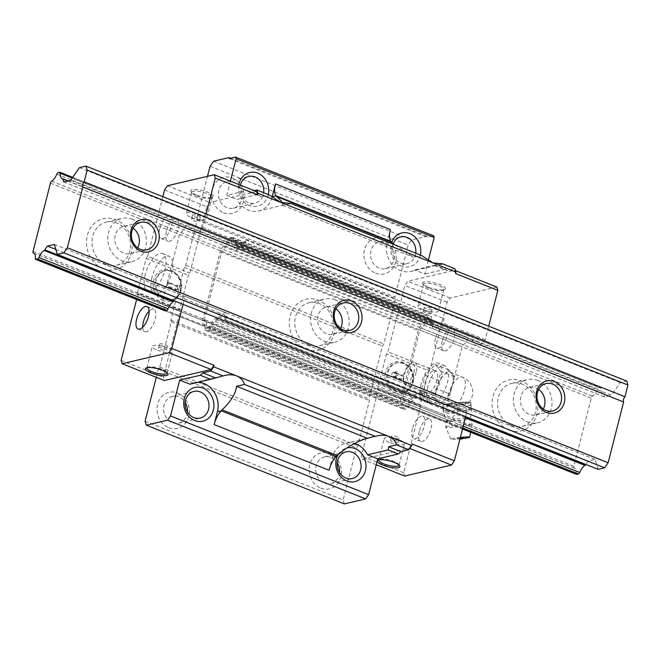 <?xml version="1.0" encoding="UTF-8"?>
<svg xmlns="http://www.w3.org/2000/svg" width="661" height="661" viewBox="0 0 661 661"><rect width="100%" height="100%" fill="white"/><g stroke="black" fill="none" stroke-linecap="round" stroke-linejoin="round"><path stroke-width="0.5" stroke-dasharray="3.31 2.48" d="M404.193 363.343A14.914 12.889 76.8 0 0 397.22 362.782A14.914 12.889 76.8 0 0 388.09 380.249A14.914 12.889 76.8 0 0 404.053 391.808A14.914 12.889 76.8 0 0 413.637 378.34A14.914 12.889 76.8 0 0 404.193 363.343M394.022 372.589L401.12 375.407A2.016 1.743 -103.2 0 1 400.153 379.183L393.055 376.357A2.016 1.743 -103.2 0 1 394.022 372.589L395.005 372.358L402.103 375.175A2.016 1.743 -103.2 0 1 401.144 378.951L394.047 376.126A2.016 1.743 76.8 0 0 395.005 372.358M455.586 273.555L454.57 270.25L407.804 281.255L404.871 285.486L387.949 351.859L386.487 353.974L377.836 387.916L378.34 389.569L361.418 455.941L362.435 459.246L409.2 448.249L412.134 444.018M455.536 270.638L454.57 270.25M426.238 308.877A4.032 1.049 14.3 0 1 424.304 307.423A4.032 1.049 14.3 0 1 428.468 307.398A4.032 1.049 14.3 0 1 432.112 309.414A4.032 1.049 14.3 0 1 426.238 308.877M425.279 312.653A4.032 1.049 14.3 0 1 423.346 311.191A4.032 1.049 14.3 0 1 427.51 311.174A4.032 1.049 14.3 0 1 431.154 313.182A4.032 1.049 14.3 0 1 425.279 312.653M423.081 309.621A10.477 2.727 14.3 0 1 418.058 305.828A10.477 2.727 14.3 0 1 428.882 305.779A10.477 2.727 14.3 0 1 438.367 311A10.477 2.727 14.3 0 1 423.081 309.621M168.745 427.708A18.541 16.021 76.8 0 0 188.848 407.044A18.541 16.021 76.8 0 0 161.92 396.336A18.541 16.021 76.8 0 0 168.745 427.708M187.427 412.076A13.699 11.84 -103.2 0 1 178.677 423.147A13.699 11.84 -103.2 0 1 172.273 422.627A13.699 11.84 -103.2 0 1 163.589 408.845A13.699 11.84 -103.2 0 1 172.397 396.468A13.699 11.84 -103.2 0 1 178.809 396.98A13.699 11.84 -103.2 0 1 185.163 402.475M224.228 315.743L225.575 320.147L226.665 315.884L225.657 312.579L218.758 314.198L216.172 317.924A2.016 0.868 111.7 0 1 215.536 318.561A10.072 4.338 -68.3 0 0 210.272 325.625A2.016 0.868 111.7 0 1 209.008 327.121L207.323 327.526A2.016 0.868 111.7 0 1 207.058 327.509A2.016 0.868 111.7 0 1 206.711 326.46A10.072 4.338 -68.3 0 0 204.993 321.238A10.072 4.338 -68.3 0 0 204.712 321.155A2.016 0.868 111.7 0 1 204.654 321.139A2.016 0.868 111.7 0 1 204.414 319.494L221.799 251.296A2.016 0.868 111.7 0 1 223.03 249.271A10.072 4.338 -68.3 0 0 228.169 242.281A2.016 0.868 111.7 0 1 229.433 240.786L231.119 240.389A2.016 0.868 111.7 0 1 231.383 240.397A2.016 0.868 111.7 0 1 231.73 241.447A10.072 4.338 -68.3 0 0 233.449 246.669A10.072 4.338 -68.3 0 0 233.837 246.776A2.016 0.868 111.7 0 1 233.911 246.801A2.016 0.868 111.7 0 1 234.209 247.173L235.101 250.089L241.992 248.462L244.934 244.231L246.016 239.96L242.108 245.603L236.522 246.917L235.87 244.777A5.238 2.256 -68.3 0 0 235.101 243.802A5.238 2.256 -68.3 0 0 234.903 243.744A6.85 2.95 111.7 0 1 234.638 243.678A6.85 2.95 111.7 0 1 233.473 240.125A5.238 2.256 -68.3 0 0 232.573 237.406A5.238 2.256 -68.3 0 0 231.887 237.373L230.202 237.77A5.238 2.256 -68.3 0 0 226.93 241.662A6.85 2.95 111.7 0 1 223.426 246.413A5.238 2.256 -68.3 0 0 220.22 251.667L202.836 319.866A5.238 2.256 -68.3 0 0 203.464 324.13A5.238 2.256 -68.3 0 0 203.613 324.179A6.85 2.95 111.7 0 1 203.803 324.237A6.85 2.95 111.7 0 1 204.976 327.79A5.238 2.256 -68.3 0 0 205.868 330.508A5.238 2.256 -68.3 0 0 206.554 330.541L208.24 330.145A5.238 2.256 -68.3 0 0 211.52 326.245A6.85 2.95 111.7 0 1 215.098 321.444A5.238 2.256 -68.3 0 0 216.742 319.8L218.642 317.057L224.228 315.743L422.296 394.477L423.643 398.88L424.726 394.609L423.718 391.304L416.818 392.931L414.232 396.658A2.016 0.868 111.7 0 1 413.604 397.294A10.072 4.338 -68.3 0 0 408.333 404.358A2.016 0.868 111.7 0 1 407.077 405.854L405.383 406.251A2.016 0.868 111.7 0 1 405.119 406.242A2.016 0.868 111.7 0 1 404.78 405.193A10.072 4.338 -68.3 0 0 403.053 399.971A10.072 4.338 -68.3 0 0 402.772 399.88A2.016 0.868 111.7 0 1 402.714 399.864A2.016 0.868 111.7 0 1 402.475 398.228L419.859 330.021A2.016 0.868 111.7 0 1 421.098 328.005A10.072 4.338 -68.3 0 0 426.238 321.015A2.016 0.868 111.7 0 1 427.493 319.519L429.179 319.123A2.016 0.868 111.7 0 1 429.443 319.131A2.016 0.868 111.7 0 1 429.79 320.18A10.072 4.338 -68.3 0 0 431.517 325.402A10.072 4.338 -68.3 0 0 431.897 325.509A2.016 0.868 111.7 0 1 431.972 325.526A2.016 0.868 111.7 0 1 432.269 325.906L433.162 328.814L440.061 327.195L442.994 322.965L444.076 318.693L440.176 324.336L434.583 325.65L433.93 323.51A5.238 2.256 -68.3 0 0 433.17 322.535A5.238 2.256 -68.3 0 0 432.963 322.477A6.85 2.95 111.7 0 1 432.707 322.403A6.85 2.95 111.7 0 1 431.534 318.85A5.238 2.256 -68.3 0 0 430.633 316.132A5.238 2.256 -68.3 0 0 429.947 316.098L428.262 316.495A5.238 2.256 -68.3 0 0 424.99 320.395A6.85 2.95 111.7 0 1 421.495 325.146A5.238 2.256 -68.3 0 0 418.281 330.393L400.897 398.6A5.238 2.256 -68.3 0 0 401.524 402.863A5.238 2.256 -68.3 0 0 401.673 402.904A6.85 2.95 111.7 0 1 401.863 402.962A6.85 2.95 111.7 0 1 403.036 406.515A5.238 2.256 -68.3 0 0 403.929 409.233A5.238 2.256 -68.3 0 0 404.615 409.266L406.308 408.87A5.238 2.256 -68.3 0 0 409.58 404.978A6.85 2.95 111.7 0 1 413.158 400.178A5.238 2.256 -68.3 0 0 414.811 398.525L416.703 395.79L422.296 394.477M156.285 377.307L158.359 369.169L159.822 367.053L171.356 321.8L170.852 320.147L184.312 267.35L185.782 265.235L197.317 219.981L196.804 218.328L394.873 297.053L408.134 245.016L411.654 239.935L427.047 236.308L427.353 237.307L433.666 235.82M196.804 218.328L207.513 176.313M210.074 166.283L408.134 245.016M375.638 273.216A18.541 16.021 76.8 0 0 395.732 252.543A18.541 16.021 76.8 0 0 368.805 241.843A18.541 16.021 76.8 0 0 375.638 273.216M223.542 212.751A18.541 16.021 76.8 0 0 243.636 192.087A18.541 16.021 76.8 0 0 216.709 181.378A18.541 16.021 76.8 0 0 223.542 212.751M164.556 189.963L206.802 206.753L189.889 273.125L188.418 275.249L179.767 309.191L180.271 310.844L163.358 377.216L164.366 380.521M162.846 196.681L147.643 256.336L189.889 273.125M196.391 194.97A11.691 3.041 14.3 0 1 191.004 191.632A11.691 3.041 14.3 0 1 202.869 190.682A11.691 3.041 14.3 0 1 212.825 197.193A11.691 3.041 14.3 0 1 196.391 194.97M196.697 195.962A10.477 2.727 -165.7 0 0 211.429 197.953A10.477 2.727 -165.7 0 0 211.983 197.342A10.477 2.727 -165.7 0 0 202.497 192.111A10.477 2.727 -165.7 0 0 191.673 192.169A10.477 2.727 -165.7 0 0 191.864 192.971A10.477 2.727 -165.7 0 0 196.697 195.962M170.241 283.007A2.016 1.743 76.8 0 0 169.282 286.783L176.38 289.601A2.016 1.743 -103.2 0 1 177.338 285.833L170.241 283.007L169.257 283.239A2.016 1.743 76.8 0 0 168.291 287.014L175.388 289.832A2.016 1.743 76.8 0 0 176.355 286.064L169.257 283.239M218.642 317.057L416.703 395.79M197.317 219.981L395.377 298.706L394.873 297.053M435.5 338.316A12.088 5.205 -68.3 0 0 436.954 348.157A12.088 5.205 -68.3 0 0 446.258 338.845A12.088 5.205 -68.3 0 0 445.886 325.691A12.088 5.205 -68.3 0 0 435.5 338.316M194.375 216.717A4.032 1.049 -165.7 0 0 200.25 217.246A4.032 1.049 -165.7 0 0 196.606 215.238A4.032 1.049 -165.7 0 0 192.442 215.255A4.032 1.049 -165.7 0 0 194.375 216.717M193.417 220.485A4.032 1.049 -165.7 0 0 199.292 221.014A4.032 1.049 -165.7 0 0 195.648 219.006A4.032 1.049 -165.7 0 0 191.483 219.022A4.032 1.049 -165.7 0 0 193.417 220.485M158.359 369.169L356.419 447.902L357.89 445.787L369.425 400.533L368.921 398.88L382.372 346.083L383.843 343.96L395.377 298.706M159.822 367.053L357.89 445.787M147.643 256.336L146.172 258.451L137.521 292.393L179.767 309.191M146.172 258.451L188.418 275.249M163.35 300.581A16.12 13.931 -103.2 0 1 157.409 273.299A16.12 13.931 -103.2 0 1 180.825 282.611A16.12 13.931 -103.2 0 1 163.35 300.581M170.852 320.147L368.921 398.88M184.312 267.35L382.372 346.083M171.356 321.8L369.425 400.533M213.594 161.201L411.654 239.935M420.388 255.006A17.326 14.98 -103.2 0 1 401.078 265.838A17.326 14.98 -103.2 0 1 391.7 242.364M393.171 243.554A13.699 11.84 76.8 0 0 394.749 258.253A13.699 11.84 76.8 0 0 407.077 263.59A13.699 11.84 76.8 0 0 415.752 253.155M412.423 428.824A12.088 5.205 -68.3 0 0 413.877 438.664A12.088 5.205 -68.3 0 0 423.189 429.353A12.088 5.205 -68.3 0 0 422.809 416.199A12.088 5.205 -68.3 0 0 412.423 428.824M496.824 287.048L450.05 298.045L447.117 302.284L430.204 368.656L428.733 370.771L386.487 353.974M428.733 370.771L420.082 404.714L377.836 387.916M395.212 392.75A16.12 13.931 76.8 0 0 412.687 374.779A16.12 13.931 76.8 0 0 389.271 365.467A16.12 13.931 76.8 0 0 395.212 392.75M376.241 464.741L362.435 459.246M409.721 448.455L409.2 448.249M257.592 194.549L237.01 199.382L226.789 195.317L247.363 190.484L257.592 194.549L261.293 196.755L269.192 194.896M272.068 197.292A22.168 19.161 -103.2 0 1 258.691 210.95A22.168 19.161 -103.2 0 1 237.01 199.382M288.75 203.828L282.668 205.257L282.693 203.092M447.117 302.284L404.871 285.486M430.204 368.656L387.949 351.859M142.726 327.187A12.088 5.205 -68.3 0 0 144.842 331.723A12.088 5.205 -68.3 0 0 154.145 322.411A12.088 5.205 -68.3 0 0 153.773 309.249A12.088 5.205 -68.3 0 0 149.122 311.1M419.19 431.509A12.088 5.205 -68.3 0 0 420.644 441.35A12.088 5.205 -68.3 0 0 429.947 432.038A12.088 5.205 -68.3 0 0 429.576 418.884A12.088 5.205 -68.3 0 0 419.19 431.509M440.846 264.284L434.764 265.714L435.202 265.144L445.431 269.209L447.067 270.597L454.958 268.746M434.764 265.714L447.067 270.597M428.559 288.13A10.477 2.727 14.3 0 1 423.726 285.139A10.477 2.727 14.3 0 1 423.536 284.329A10.477 2.727 14.3 0 1 434.36 284.28A10.477 2.727 14.3 0 1 443.845 289.51A10.477 2.727 14.3 0 1 443.291 290.121A10.477 2.727 14.3 0 1 428.559 288.13M394.807 244.834L413.389 257.212L421.288 255.361M435.202 265.144L414.629 269.985A22.168 19.161 -103.2 0 1 410.787 271.407A22.168 19.161 -103.2 0 1 391.965 264.26A22.168 19.161 -103.2 0 1 387.123 242.438L390.403 229.582M389.246 442.366A10.477 2.727 14.3 0 1 384.223 438.573A10.477 2.727 14.3 0 1 395.047 438.524A10.477 2.727 14.3 0 1 404.532 443.746A10.477 2.727 14.3 0 1 389.246 442.366M392.403 441.622A4.032 1.049 14.3 0 1 390.469 440.168A4.032 1.049 14.3 0 1 394.634 440.143A4.032 1.049 14.3 0 1 398.277 442.151A4.032 1.049 14.3 0 1 392.403 441.622M420.082 404.714L420.586 406.366L378.34 389.569M427.758 386.949A20.152 8.676 -68.3 0 0 430.187 403.359A20.152 8.676 -68.3 0 0 445.696 387.842A20.152 8.676 -68.3 0 0 445.068 365.905A20.152 8.676 -68.3 0 0 427.758 386.949M465.633 416.678L466.98 411.406L465.964 408.101L459.065 409.721L456.487 413.456A2.016 0.868 111.7 0 1 455.85 414.083A10.072 4.338 -68.3 0 0 450.579 421.148A2.016 0.868 111.7 0 1 449.323 422.652L447.637 423.048A2.016 0.868 111.7 0 1 447.373 423.032A2.016 0.868 111.7 0 1 447.026 421.991A10.072 4.338 -68.3 0 0 445.299 416.76A10.072 4.338 -68.3 0 0 445.018 416.678A2.016 0.868 111.7 0 1 444.969 416.661A2.016 0.868 111.7 0 1 444.721 415.017L462.105 346.818A2.016 0.868 111.7 0 1 463.344 344.802A10.072 4.338 -68.3 0 0 468.484 337.804A2.016 0.868 111.7 0 1 469.74 336.309L471.433 335.912A2.016 0.868 111.7 0 1 471.698 335.928A2.016 0.868 111.7 0 1 472.037 336.97A10.072 4.338 -68.3 0 0 473.763 342.191A10.072 4.338 -68.3 0 0 474.144 342.299A2.016 0.868 111.7 0 1 474.226 342.324A2.016 0.868 111.7 0 1 474.515 342.695L475.408 345.612L482.307 343.993L485.24 339.754L488.694 326.204M420.586 406.366L403.673 472.739L404.681 476.044M442.259 341.002A12.088 5.205 -68.3 0 0 443.713 350.842A12.088 5.205 -68.3 0 0 453.016 341.53A12.088 5.205 -68.3 0 0 452.645 328.377A12.088 5.205 -68.3 0 0 442.259 341.002M230.4 181.139L226.789 195.317M428.287 260.566L424.849 274.051L414.629 269.985M268.292 194.541A17.326 14.98 -103.2 0 1 250.164 205.844A17.326 14.98 -103.2 0 1 238.877 184.51M229.293 158.574L427.353 237.307M230.664 158.252L427.047 236.308M191.219 217.452A10.477 2.727 -165.7 0 0 206.505 218.841A10.477 2.727 -165.7 0 0 197.019 213.61A10.477 2.727 -165.7 0 0 186.195 213.66A10.477 2.727 -165.7 0 0 191.219 217.452M338.201 454.57A17.326 14.98 -103.2 0 1 347.058 447.894M385.694 242.488A13.699 11.84 -103.2 0 1 394.369 256.27A13.699 11.84 -103.2 0 1 385.561 268.647A13.699 11.84 -103.2 0 1 379.158 268.126A13.699 11.84 -103.2 0 1 370.482 254.345A13.699 11.84 -103.2 0 1 379.29 241.967A13.699 11.84 -103.2 0 1 385.694 242.488M282.668 205.257L413.389 257.212M240.381 185.105A13.699 11.84 76.8 0 0 243.306 198.664A13.699 11.84 76.8 0 0 254.981 203.125A13.699 11.84 76.8 0 0 263.656 192.698M159.698 228.681A12.088 5.205 -68.3 0 0 161.152 238.53A12.088 5.205 -68.3 0 0 170.455 229.218A12.088 5.205 -68.3 0 0 170.084 216.056A12.088 5.205 -68.3 0 0 159.698 228.681M166.456 231.367A12.088 5.205 -68.3 0 0 167.911 241.215A12.088 5.205 -68.3 0 0 177.214 231.904A12.088 5.205 -68.3 0 0 176.842 218.741A12.088 5.205 -68.3 0 0 166.456 231.367M225.575 320.147L423.643 398.88M256.509 191.525L209.744 202.522L206.802 206.753M247.363 190.484L248.999 191.872L254.27 190.632M399.07 465.055A10.477 2.727 -165.7 0 0 398.856 464.435A10.477 2.727 -165.7 0 0 394.022 461.452A10.477 2.727 -165.7 0 0 379.298 459.453A10.477 2.727 -165.7 0 0 378.811 459.891M161.499 345.686A4.032 1.049 -165.7 0 0 167.382 346.215A4.032 1.049 -165.7 0 0 163.73 344.207A4.032 1.049 -165.7 0 0 159.565 344.224A4.032 1.049 -165.7 0 0 161.499 345.686M233.597 182.031A13.699 11.84 -103.2 0 1 242.273 195.813A13.699 11.84 -103.2 0 1 233.465 208.19A13.699 11.84 -103.2 0 1 227.062 207.67A13.699 11.84 -103.2 0 1 218.386 193.888A13.699 11.84 -103.2 0 1 227.194 181.511A13.699 11.84 -103.2 0 1 233.597 182.031M145.09 421.214L343.158 499.947L356.419 447.902M320.841 488.165A18.541 16.021 76.8 0 0 340.944 467.501A18.541 16.021 76.8 0 0 314.016 456.792A18.541 16.021 76.8 0 0 320.841 488.165M403.673 472.739L361.418 455.941M189.914 384.173A22.168 19.161 -103.2 0 1 193.747 382.752A22.168 19.161 -103.2 0 1 197.821 382.314M179.313 285.37A2.016 1.743 -103.2 0 1 178.354 289.138A2.016 1.743 -103.2 0 1 179.313 285.37M145.197 274.637A20.152 8.676 -68.3 0 0 147.626 291.038A20.152 8.676 -68.3 0 0 163.135 275.521A20.152 8.676 -68.3 0 0 162.515 253.584A20.152 8.676 -68.3 0 0 145.197 274.637M151.964 277.323A20.152 8.676 -68.3 0 0 154.385 293.724A20.152 8.676 -68.3 0 0 169.894 278.207A20.152 8.676 -68.3 0 0 169.274 256.278A20.152 8.676 -68.3 0 0 151.964 277.323M329.054 470.26L332.334 457.395A22.168 19.161 -103.2 0 1 345.843 443.209A22.168 19.161 -103.2 0 1 354.511 443.465M445.431 269.209L424.849 274.051M339.523 472.541A13.699 11.84 -103.2 0 1 330.773 483.604A13.699 11.84 -103.2 0 1 324.369 483.084A13.699 11.84 -103.2 0 1 315.685 469.302A13.699 11.84 -103.2 0 1 324.493 456.925A13.699 11.84 -103.2 0 1 330.905 457.445A13.699 11.84 -103.2 0 1 337.259 462.931M396.096 391.477A14.914 12.889 -103.2 0 1 386.652 376.481A14.914 12.889 -103.2 0 1 396.236 363.013A14.914 12.889 -103.2 0 1 403.202 363.575A14.914 12.889 -103.2 0 1 412.654 378.571A14.914 12.889 -103.2 0 1 403.061 392.039A14.914 12.889 -103.2 0 1 396.096 391.477M396.98 371.887A2.016 1.743 76.8 0 0 396.022 375.663A2.016 1.743 76.8 0 0 396.98 371.887M450.05 298.045L407.804 281.255M428.254 287.13A11.691 3.041 -165.7 0 0 444.688 289.361A11.691 3.041 -165.7 0 0 434.731 282.842A11.691 3.041 -165.7 0 0 422.866 283.8A11.691 3.041 -165.7 0 0 428.254 287.13M420.999 384.264A20.152 8.676 -68.3 0 0 423.428 400.673A20.152 8.676 -68.3 0 0 438.937 385.148A20.152 8.676 -68.3 0 0 438.309 363.22A20.152 8.676 -68.3 0 0 420.999 384.264M121.112 360.419L163.358 377.216M137.521 292.393L138.025 294.046L136.629 299.516M138.025 294.046L180.271 310.844M344.373 503.913L343.158 499.947M242.108 245.603L440.176 324.336M236.522 246.917L434.583 325.65M172.331 271.175A14.914 12.889 -103.2 0 1 181.775 286.18A14.914 12.889 -103.2 0 1 172.191 299.64A14.914 12.889 -103.2 0 1 156.227 288.08A14.914 12.889 -103.2 0 1 165.357 270.613A14.914 12.889 -103.2 0 1 172.331 271.175M157.384 350.198A10.477 2.727 -165.7 0 0 172.67 351.578A10.477 2.727 -165.7 0 0 163.184 346.356A10.477 2.727 -165.7 0 0 152.361 346.405A10.477 2.727 -165.7 0 0 157.384 350.198M146.949 367.723A10.477 2.727 14.3 0 1 147.436 367.285A10.477 2.727 14.3 0 1 162.16 369.284A10.477 2.727 14.3 0 1 166.993 372.275A10.477 2.727 14.3 0 1 167.208 372.887M171.348 271.407A14.914 12.889 76.8 0 0 164.374 270.845A14.914 12.889 76.8 0 0 154.79 284.313A14.914 12.889 76.8 0 0 164.234 299.309A14.914 12.889 76.8 0 0 171.199 299.879A14.914 12.889 76.8 0 0 180.792 286.411A14.914 12.889 76.8 0 0 171.348 271.407M246.016 239.96L444.076 318.693M167.489 185.724L209.744 202.522M207.058 327.509L164.812 310.711A2.016 0.868 111.7 0 1 164.465 309.67A10.072 4.338 -68.3 0 0 162.746 304.448A10.072 4.338 -68.3 0 0 162.457 304.357A2.016 0.868 111.7 0 1 162.408 304.341A2.016 0.868 111.7 0 1 162.16 302.697L179.544 234.498A2.016 0.868 111.7 0 1 180.784 232.482A10.072 4.338 -68.3 0 0 185.923 225.492A2.016 0.868 111.7 0 1 187.187 223.988L188.872 223.592A2.016 0.868 111.7 0 1 189.137 223.608A2.016 0.868 111.7 0 1 189.476 224.649A10.072 4.338 -68.3 0 0 191.203 229.879A10.072 4.338 -68.3 0 0 191.591 229.987A2.016 0.868 111.7 0 1 191.665 230.003A2.016 0.868 111.7 0 1 191.954 230.383L192.847 233.292L199.746 231.672L202.679 227.434L206.133 213.883M202.679 227.434L244.934 244.231M485.24 339.754L442.994 322.965M160.54 349.454A4.032 1.049 -165.7 0 0 166.415 349.991A4.032 1.049 -165.7 0 0 162.771 347.975A4.032 1.049 -165.7 0 0 158.607 348A4.032 1.049 -165.7 0 0 160.54 349.454M393.361 437.855A4.032 1.049 14.3 0 1 391.428 436.392A4.032 1.049 14.3 0 1 395.592 436.376A4.032 1.049 14.3 0 1 399.244 438.383A4.032 1.049 14.3 0 1 393.361 437.855M185.782 265.235L383.843 343.96M440.061 327.195L482.307 343.993M433.162 328.814L475.408 345.612M416.818 392.931L459.065 409.721M423.718 391.304L465.964 408.101M466.98 411.406L424.726 394.609M192.847 233.292L235.101 250.089M199.746 231.672L241.992 248.462M183.072 304.366L184.419 299.086L183.403 295.781L225.657 312.579M184.419 299.086L226.665 315.884M183.403 295.781L176.504 297.4L218.758 314.198M176.504 297.4L174.14 300.813M248.999 191.872L261.293 196.755M70.636 180.346L611.417 395.311L620.225 382.603L626.735 381.075M63.737 181.973L604.526 396.939L611.417 395.311M55.813 249.428L588.183 461.048L585.82 464.452M103.091 268.663A26.192 22.639 76.8 0 0 131.489 239.456A26.192 22.639 76.8 0 0 93.441 224.327A26.192 22.639 76.8 0 0 103.091 268.663M106.024 264.425A22.168 19.161 -103.2 0 1 91.986 242.124A22.168 19.161 -103.2 0 1 106.239 222.104A22.168 19.161 -103.2 0 1 116.6 222.939A22.168 19.161 -103.2 0 1 130.638 245.239A22.168 19.161 -103.2 0 1 116.386 265.259A22.168 19.161 -103.2 0 1 106.024 264.425M576.483 474.358A2.016 0.868 111.7 0 1 576.136 473.309A10.072 4.338 -68.3 0 0 574.417 468.087A10.072 4.338 -68.3 0 0 574.136 467.996A2.016 0.868 111.7 0 1 574.078 467.98A2.016 0.868 111.7 0 1 573.839 466.344L591.223 398.137A2.016 0.868 111.7 0 1 592.454 396.121A10.072 4.338 -68.3 0 0 597.594 389.131A2.016 0.868 111.7 0 1 598.858 387.635L600.543 387.239A2.016 0.868 111.7 0 1 600.808 387.247A2.016 0.868 111.7 0 1 601.155 388.296A10.072 4.338 -68.3 0 0 602.873 393.518A10.072 4.338 -68.3 0 0 603.262 393.625A2.016 0.868 111.7 0 1 603.336 393.65A2.016 0.868 111.7 0 1 603.633 394.022L604.526 396.939M305.886 349.272A26.192 22.639 76.8 0 0 334.284 320.064A26.192 22.639 76.8 0 0 296.235 304.936A26.192 22.639 76.8 0 0 305.886 349.272M508.681 429.881A26.192 22.639 76.8 0 0 537.079 400.673A26.192 22.639 76.8 0 0 499.03 385.553A26.192 22.639 76.8 0 0 508.681 429.881M308.819 345.034A22.168 19.161 -103.2 0 1 294.781 322.733A22.168 19.161 -103.2 0 1 309.034 302.721A22.168 19.161 -103.2 0 1 319.395 303.556A22.168 19.161 -103.2 0 1 333.433 325.856A22.168 19.161 -103.2 0 1 319.18 345.868A22.168 19.161 -103.2 0 1 308.819 345.034M537.98 380.455A22.168 19.161 76.8 0 0 527.618 379.612A22.168 19.161 76.8 0 0 514.043 405.581A22.168 19.161 76.8 0 0 537.765 422.767A22.168 19.161 76.8 0 0 552.018 402.756A22.168 19.161 76.8 0 0 537.98 380.455M538.665 389.42A14.104 12.187 76.8 0 0 536.054 387.99A14.104 12.187 76.8 0 0 529.461 387.462A14.104 12.187 76.8 0 0 520.827 403.987A14.104 12.187 76.8 0 0 535.922 414.926A14.104 12.187 76.8 0 0 543.292 409.068M79.436 167.646L620.225 382.603M598.114 469.343L595.082 459.42L588.183 461.048M132.39 219.229A22.168 19.161 76.8 0 0 122.029 218.394A22.168 19.161 76.8 0 0 108.454 244.355A22.168 19.161 76.8 0 0 132.175 261.549A22.168 19.161 76.8 0 0 146.428 241.529A22.168 19.161 76.8 0 0 132.39 219.229M133.076 228.194A14.104 12.187 76.8 0 0 130.465 226.773A14.104 12.187 76.8 0 0 123.871 226.236A14.104 12.187 76.8 0 0 115.237 242.761A14.104 12.187 76.8 0 0 130.333 253.7A14.104 12.187 76.8 0 0 137.703 247.85M335.185 299.838A22.168 19.161 76.8 0 0 324.824 299.003A22.168 19.161 76.8 0 0 311.248 324.964A22.168 19.161 76.8 0 0 334.97 342.158A22.168 19.161 76.8 0 0 349.223 322.138A22.168 19.161 76.8 0 0 335.185 299.838M54.293 244.454L595.082 459.42M511.614 425.651A22.168 19.161 -103.2 0 1 497.576 403.35A22.168 19.161 -103.2 0 1 511.829 383.33A22.168 19.161 -103.2 0 1 522.19 384.165A22.168 19.161 -103.2 0 1 536.228 406.465A22.168 19.161 -103.2 0 1 521.975 426.485A22.168 19.161 -103.2 0 1 511.614 425.651M335.871 308.803A14.104 12.187 76.8 0 0 333.26 307.382A14.104 12.187 76.8 0 0 326.666 306.853A14.104 12.187 76.8 0 0 318.032 323.369A14.104 12.187 76.8 0 0 333.127 334.309A14.104 12.187 76.8 0 0 340.498 328.459M457.453 410.357C462.493 413.422 467.153 412.745 471.409 408.324L471.268 407.11C466.93 411.125 462.229 411.398 457.156 407.92C452.868 412.348 448.216 413.026 443.2 409.952L443.341 411.175C448.439 414.645 453.14 414.373 457.453 410.357L457.205 407.961L450.133 405.358L443.101 408.779L442.721 405.143L442.953 407.556L449.348 403.59A14.112 1.058 -5.8 0 0 442.73 405.127A14.112 1.058 -5.8 0 0 442.721 405.143L442.73 405.127M446.349 420.958A12.088 0.909 174.2 0 0 458.47 420.644A12.088 0.909 174.2 0 0 470.409 418.52A12.088 0.909 174.2 0 0 470.392 418.479A12.088 0.909 174.2 0 0 461.147 418.57A12.088 0.909 174.2 0 0 447.91 420.346A12.088 0.909 174.2 0 0 446.357 420.917A12.088 0.909 174.2 0 0 446.349 420.958L443.581 413.588L443.101 408.779M471.268 407.11L471.02 404.714L463.948 402.103A14.112 1.058 -5.8 0 1 470.781 402.285L471.648 410.737L470.409 418.52M463.948 402.103L456.916 405.524L457.156 407.92M443.2 409.952L442.953 407.556M471.169 405.928L464.162 403.904L457.205 407.961M436.541 388.8L440.978 371.383L435.31 364.525L425.197 375.093L420.751 392.51L426.428 399.36L436.541 388.8L450.058 394.171L454.504 376.753L440.978 371.383M463.609 403.987A14.112 1.058 -5.8 0 1 450.133 405.358M449.571 405.391A14.112 1.058 -5.8 0 1 442.73 405.193M463.386 402.136A14.112 1.058 -5.8 0 0 449.91 403.507L449.348 403.59M470.781 402.285A14.112 1.058 -5.8 0 1 470.789 402.301L471.02 404.714M470.797 402.351A14.112 1.058 -5.8 0 1 464.162 403.904M458.486 402.772C448.728 403.722 444.175 404.408 444.828 404.838L448.621 405.094A11.163 0.843 174.2 0 0 460.684 404.21A11.163 0.843 174.2 0 0 468.806 402.632A11.163 0.843 174.2 0 0 458.486 402.772A16.12 6.941 -68.3 0 0 464.452 390.296A16.12 6.941 -68.3 0 0 462.51 377.175A16.12 6.941 -68.3 0 0 448.662 394.014A16.12 6.941 -68.3 0 0 448.621 405.094M449.91 403.507L456.916 405.524M460.353 437.408A9.469 0.711 174.2 0 0 452.041 438.607A9.469 0.711 174.2 0 0 450.827 439.102A9.469 0.711 174.2 0 0 462.262 438.631M463.551 437.822L456.941 438.499L460.23 437.879M454.504 376.753L448.827 369.904L438.714 380.463L425.197 375.093M438.714 380.463L434.277 397.881L420.751 392.51M448.827 369.904L435.31 364.525M434.277 397.881L439.945 404.739L426.428 399.36M439.945 404.739L450.058 394.171M452.281 385.462A16.12 6.941 -68.3 0 0 451.661 373.325A16.12 6.941 -68.3 0 0 450.339 372.341A16.12 6.941 -68.3 0 0 443.771 375.184A16.12 6.941 -68.3 0 0 436.491 389.172A16.12 6.941 -68.3 0 0 437.111 401.31A16.12 6.941 -68.3 0 0 438.433 402.301A16.12 6.941 -68.3 0 0 445.002 399.451A16.12 6.941 -68.3 0 0 452.281 385.462M447.472 426.403A13.303 1 174.2 0 0 445.754 427.089A13.303 1 174.2 0 0 445.762 427.105A13.303 1 174.2 0 0 459.089 426.733A13.303 1 174.2 0 0 472.218 424.42A13.303 1 174.2 0 0 472.218 424.403A13.303 1 174.2 0 0 462.37 424.428A13.303 1 174.2 0 0 447.472 426.403M433.748 370.631A12.088 5.205 111.7 0 1 435.335 370.705A12.088 5.205 111.7 0 1 436.789 380.554A12.088 5.205 111.7 0 1 426.403 393.179A12.088 5.205 111.7 0 1 425.428 381.678A12.088 5.205 111.7 0 1 433.748 370.631M416.174 372.358A12.088 5.205 111.7 0 1 405.788 384.983A12.088 5.205 111.7 0 1 404.02 382.702A12.088 5.205 111.7 0 1 405.408 371.829A12.088 5.205 111.7 0 1 411.869 362.955A12.088 5.205 111.7 0 1 414.72 362.517A12.088 5.205 111.7 0 1 416.174 372.358M414.034 372.003A10.477 4.511 111.7 0 1 408.539 381.818A10.477 4.511 111.7 0 1 403.499 380.976A10.477 4.511 111.7 0 1 404.706 371.548A10.477 4.511 111.7 0 1 410.299 363.856A10.477 4.511 111.7 0 1 414.034 372.003M169.282 286.783L168.291 287.014M216.742 319.8L414.811 398.525M220.22 251.667L418.281 330.393M202.836 319.866L400.897 398.6M176.38 289.601L175.388 289.832M402.103 375.175L401.12 375.407M234.903 243.744L432.963 322.477M235.87 244.777L433.93 323.51M206.554 330.541L404.615 409.266M208.24 330.145L406.308 408.87M223.426 246.413L421.495 325.146M390.891 241.554L387.123 242.438M211.52 326.245L409.58 404.978M215.098 321.444L413.158 400.178M226.93 241.662L424.99 320.395M177.338 285.833L176.355 286.064M336.102 456.511L332.334 457.395M203.613 324.179L401.673 402.904M204.976 327.79L403.036 406.515M394.047 376.126L393.055 376.357M401.144 378.951L400.153 379.183M230.202 237.77L428.262 316.495M231.887 237.373L429.947 316.098M233.473 240.125L431.534 318.85M432.269 325.906L474.515 342.695M431.897 325.509L474.144 342.299M429.79 320.18L472.037 336.97M429.179 319.123L471.433 335.912M427.493 319.519L469.74 336.309M426.238 321.015L468.484 337.804M421.098 328.005L463.344 344.802M419.859 330.021L462.105 346.818M402.475 398.228L444.721 415.017M402.772 399.88L445.018 416.678M404.78 405.193L447.026 421.991M405.383 406.251L447.637 423.048M407.077 405.854L449.323 422.652M408.333 404.358L450.579 421.148M413.604 397.294L455.85 414.083M414.232 396.658L456.487 413.456M162.457 304.357L204.712 321.155M162.16 302.697L204.414 319.494M179.544 234.498L221.799 251.296M180.784 232.482L223.03 249.271M185.923 225.492L228.169 242.281M187.187 223.988L229.433 240.786M188.872 223.592L231.119 240.389M189.476 224.649L231.73 241.447M191.591 229.987L233.837 246.776M191.954 230.383L234.209 247.173M462.502 428.956L207.323 327.526M164.465 309.67L206.711 326.46M465.542 417.05L216.172 317.924M465.336 417.851L215.536 318.561M463.212 426.171L210.272 325.625M462.75 427.989L209.008 327.121M51.674 181.155L592.454 396.121M50.434 183.18L591.223 398.137M33.05 251.378L573.839 466.344M33.893 253.254L574.136 467.996M72.231 178.049L601.155 388.296M68.174 180.924L603.262 393.625M59.754 172.273L600.543 387.239M58.069 172.67L598.858 387.635M35.355 258.344L576.136 473.309M56.813 174.165L597.594 389.131M67.777 181.023L603.633 394.022M424.304 307.423L423.346 311.191M432.112 309.414L431.154 313.182M211.429 197.953L212.825 197.193M191.864 192.971L191.004 191.632M169.299 282.933L168.315 283.164M192.442 215.255L191.483 219.022M200.25 217.246L199.292 221.014M235.101 243.802L433.17 322.535M289.692 203.654L258.691 210.95M429.576 418.884L422.809 416.199M420.644 441.35L413.877 438.664M423.536 284.329L418.058 305.828M443.845 289.51L438.367 311M441.788 264.119L410.787 271.407M191.673 192.169L186.195 213.66M211.983 197.342L206.505 218.841M385.561 268.647L407.077 263.59M379.29 241.967L400.797 236.911M161.152 238.53L167.911 241.215M170.084 216.056L176.842 218.741M379.298 459.453L377.902 460.213M398.856 464.435L399.715 465.774M233.465 208.19L254.981 203.125M227.194 181.511L248.701 176.454M178.677 423.147L200.184 418.083M172.397 396.468L193.913 391.411M224.748 375.456L193.747 382.752M178.371 285.288L176.396 285.759M179.296 289.212L176.33 289.915M147.626 291.038L154.385 293.724M162.515 253.584L169.274 256.278M330.773 483.604L352.28 478.539M324.493 456.925L346.009 451.868M403.061 392.039L404.053 391.808M396.236 363.013L397.22 362.782M203.803 324.237L401.863 402.962M205.868 330.508L403.929 409.233M445.068 365.905L438.309 363.22M430.187 403.359L423.428 400.673M167.183 373.077L172.67 351.578M146.882 367.904L152.361 346.405M171.199 299.879L172.191 299.64M164.374 270.845L165.357 270.613M443.291 290.121L444.688 289.361M423.726 285.139L422.866 283.8M402.086 379.026L401.095 379.257M232.573 237.406L430.633 316.132M398.277 442.151L399.244 438.383M390.469 440.168L391.428 436.392M147.436 367.285L146.04 368.045M166.993 372.275L167.853 373.605M376.844 435.921L345.843 443.209M138.083 329.038L144.842 331.723M147.015 306.564L153.773 309.249M474.226 342.324L431.972 325.526M473.763 342.191L431.517 325.402M471.698 335.928L429.443 319.131M445.299 416.76L403.053 399.971M447.373 423.032L405.119 406.242M444.969 416.661L402.714 399.864M204.654 321.139L162.408 304.341M231.383 240.397L189.137 223.608M233.449 246.669L191.203 229.879M233.911 246.801L191.665 230.003M204.993 321.238L162.746 304.448M396.038 371.812L393.08 372.515M396.964 375.737L394.989 376.2M166.415 349.991L167.382 346.215M158.607 348L159.565 344.224M203.464 324.13L401.524 402.863M452.645 328.377L445.886 325.691M443.713 350.842L436.954 348.157M399.046 465.245L404.532 443.746M378.745 460.064L384.223 438.573M234.638 243.678L432.707 322.403M33.918 253.27L574.078 467.98M62.093 178.553L602.873 393.518M116.386 265.259L132.175 261.549M106.239 222.104L122.029 218.394M130.333 253.7L146.907 249.8M123.871 226.236L140.446 222.344M33.628 253.122L574.417 468.087M164.812 310.711L462.485 429.039M319.18 345.868L334.97 342.158M309.034 302.721L324.824 299.003M521.975 426.485L537.765 422.767M511.829 383.33L527.618 379.612M72.727 177.33L600.808 387.247M535.922 414.926L552.497 411.026M529.461 387.462L546.036 383.562M68.19 180.924L603.336 393.65M333.127 334.309L349.702 330.417M326.666 306.853L343.241 302.953M468.806 402.632A16.12 16.12 0 0 0 462.51 377.175L450.339 372.341M444.828 404.838L438.433 402.301M470.649 432.286L472.218 424.42L470.392 418.479M450.827 439.102L445.762 427.105L446.357 420.917M435.335 370.705L414.72 362.517M426.403 393.179L405.788 384.983M403.499 380.976L404.02 382.702M410.299 363.856L411.869 362.955M456.941 438.499A6.048 6.048 0 0 0 459.899 439.177"/><path stroke-width="0.99" d="M488.694 326.204L497.832 290.353L455.586 273.555L455.966 272.051L432.988 262.913L442.663 263.855L454.958 268.746L455.966 272.051M497.832 290.353L496.824 287.048L455.536 270.638M282.693 203.092C281.776 201.465 279.727 199.267 276.546 196.491L275.976 195.879A16.137 6.949 111.7 0 1 275.868 195.722A16.12 6.941 111.7 0 1 275.48 183.898L390.403 229.582A16.12 6.941 -68.3 0 0 390.783 241.405A16.137 6.949 -68.3 0 0 390.891 241.554L394.807 244.834M185.163 402.475A13.699 11.84 -103.2 0 1 187.427 412.076M207.513 176.313L210.074 166.283L213.594 161.201L228.987 157.582L230.664 158.252M206.133 213.883L215.271 178.032L214.263 174.727L167.489 185.724L164.556 189.963L162.846 196.681M136.629 299.516L121.112 360.419L122.12 363.724L164.366 380.521L211.14 369.516L214.073 365.285L213.685 366.789L210.752 371.028L223.046 375.919L210.487 379.331L200.266 375.266L179.685 380.108L170.555 415.934L368.615 494.668L365.682 498.898L344.373 503.913L146.304 425.18L145.09 421.214L156.285 377.307M170.555 415.934L167.621 420.173L365.682 498.898M391.7 242.364A17.326 14.98 -103.2 0 1 409.845 233.614A17.326 14.98 -103.2 0 1 420.388 255.006M415.752 253.155A13.699 11.84 76.8 0 0 407.201 237.431A13.699 11.84 76.8 0 0 400.797 236.911A13.699 11.84 76.8 0 0 393.171 243.554M388.627 446.729L400.921 451.612L398.327 454L388.106 449.934L388.627 446.729L396.526 444.87C395.237 440.813 392.651 437.979 388.767 436.384C385.305 435.045 381.331 434.888 376.844 435.921L367.252 438.226C356.841 441.383 346.794 447.142 337.11 455.52L336.102 456.511A16.12 6.941 -68.3 0 0 329.054 470.26L214.139 424.577A16.12 6.941 111.7 0 1 221.187 410.828L222.162 409.828C231.077 401.144 235.861 393.295 236.531 386.272L244.43 384.413C243.141 380.348 240.554 377.522 236.671 375.927C233.209 374.589 229.235 374.432 224.748 375.456L223.046 375.919M409.721 448.455L451.446 465.047L404.681 476.044L376.241 464.741M394.328 462.444A11.691 3.041 14.3 0 1 399.715 465.774A11.691 3.041 14.3 0 1 387.858 466.732A11.691 3.041 14.3 0 1 377.902 460.213A11.691 3.041 14.3 0 1 394.328 462.444M275.48 183.898L272.208 196.763A22.168 19.161 -103.2 0 1 272.068 197.292M254.27 190.632L256.898 190.013L269.192 194.896L280.892 202.456L290.567 203.398L288.75 203.828M149.122 311.1A12.088 5.205 -68.3 0 0 143.387 321.882A12.088 5.205 -68.3 0 0 142.726 327.187M197.821 382.314A22.168 19.161 -103.2 0 1 217.411 411.72L214.139 424.577M228.987 157.582L229.293 158.574L235.605 157.087L433.666 235.82L434.178 237.473L428.287 260.566M235.605 157.087L236.109 158.739L434.178 237.473M442.663 263.855L440.846 264.284M290.567 203.398L421.288 255.361L432.988 262.913L257.906 193.318L257.526 194.83L256.509 191.525L214.263 174.727M122.12 363.724L168.894 352.726L211.14 369.516M162.466 370.276A11.691 3.041 -165.7 0 0 146.04 368.045A11.691 3.041 -165.7 0 0 155.996 374.564A11.691 3.041 -165.7 0 0 167.853 373.605A11.691 3.041 -165.7 0 0 162.466 370.276M168.894 352.726L171.827 348.487L214.073 365.285M388.106 449.934L367.524 454.776L377.745 458.841L368.615 494.668M398.327 454L377.745 458.841M451.446 465.047L454.388 460.808L465.633 416.678M236.109 158.739L230.4 181.139M238.877 184.51A17.326 14.98 -103.2 0 1 257.749 173.157A17.326 14.98 -103.2 0 1 268.292 194.541M210.752 371.028L202.861 372.887L215.155 377.77M179.685 380.108L189.914 384.173L210.487 379.331M347.058 447.894A17.326 14.98 -103.2 0 1 355.056 448.571A17.326 14.98 -103.2 0 1 364.979 472.119A17.326 14.98 -103.2 0 1 344.042 479.572A17.326 14.98 -103.2 0 1 338.201 454.57M352.412 452.38A13.699 11.84 76.8 0 0 346.009 451.868A13.699 11.84 76.8 0 0 337.614 467.914A13.699 11.84 76.8 0 0 352.28 478.539A13.699 11.84 76.8 0 0 361.088 466.17A13.699 11.84 76.8 0 0 352.412 452.38M263.656 192.698A13.699 11.84 76.8 0 0 255.105 176.966A13.699 11.84 76.8 0 0 248.701 176.454A13.699 11.84 76.8 0 0 240.381 185.105M256.898 190.013L257.906 193.318M167.621 420.173L146.304 425.18M202.861 372.887L200.266 375.266M378.811 459.891A10.477 2.727 -165.7 0 0 378.745 460.064A10.477 2.727 -165.7 0 0 383.76 463.865A10.477 2.727 -165.7 0 0 399.046 465.245A10.477 2.727 -165.7 0 0 399.07 465.055M202.96 388.114A17.326 14.98 -103.2 0 1 209.347 417.438A17.326 14.98 -103.2 0 1 184.171 407.432A17.326 14.98 -103.2 0 1 202.96 388.114M200.316 391.923A13.699 11.84 76.8 0 0 193.913 391.411A13.699 11.84 76.8 0 0 185.518 407.457A13.699 11.84 76.8 0 0 200.184 418.083A13.699 11.84 76.8 0 0 208.992 405.714A13.699 11.84 76.8 0 0 200.316 391.923M337.259 462.931A13.699 11.84 -103.2 0 1 339.523 472.541M454.388 460.808L412.134 444.018L411.753 445.522L408.82 449.761L400.921 451.612M167.208 372.887A10.477 2.727 14.3 0 1 167.183 373.077A10.477 2.727 14.3 0 1 151.906 371.697A10.477 2.727 14.3 0 1 146.882 367.904A10.477 2.727 14.3 0 1 146.949 367.723M215.271 178.032L257.526 194.83M396.526 444.87L408.82 449.761M213.685 366.789L411.753 445.522M354.511 443.465A22.168 19.161 -103.2 0 1 367.524 454.776M136.629 319.189A12.088 5.205 -68.3 0 0 138.083 329.038A12.088 5.205 -68.3 0 0 147.386 319.726A12.088 5.205 -68.3 0 0 147.015 306.564A12.088 5.205 -68.3 0 0 136.629 319.189M174.14 300.813L173.926 301.135A2.016 0.868 111.7 0 1 173.289 301.763A10.072 4.338 -68.3 0 0 168.018 308.836A2.016 0.868 111.7 0 1 166.762 310.331L165.076 310.728A2.016 0.868 111.7 0 1 164.812 310.711L35.694 259.393A2.016 0.868 111.7 0 1 35.355 258.344A10.072 4.338 -68.3 0 0 33.628 253.122A10.072 4.338 -68.3 0 0 33.347 253.039A2.016 0.868 111.7 0 1 33.29 253.014A2.016 0.868 111.7 0 1 33.05 251.378L50.434 183.18A2.016 0.868 111.7 0 1 51.674 181.155A10.072 4.338 -68.3 0 0 56.813 174.165A2.016 0.868 111.7 0 1 58.069 172.67L59.754 172.273A2.016 0.868 111.7 0 1 60.019 172.281A2.016 0.868 111.7 0 1 60.366 173.331A10.072 4.338 -68.3 0 0 62.093 178.553A10.072 4.338 -68.3 0 0 62.473 178.66A2.016 0.868 111.7 0 1 62.555 178.685A2.016 0.868 111.7 0 1 62.845 179.057L63.737 181.973L70.636 180.346L79.436 167.646L85.947 166.109L626.735 381.075L627.95 385.041L624.967 396.757A3.222 1.388 -68.3 0 0 623.629 401.987L608.145 462.733L604.625 467.814L598.114 469.343L57.325 254.378L54.293 244.454L47.394 246.082L55.813 249.428M171.827 348.487L183.072 304.366M236.531 386.272L367.252 438.226M244.43 384.413L375.142 436.376M585.82 464.452L585.596 464.774A2.016 0.868 111.7 0 1 584.96 465.41A10.072 4.338 -68.3 0 0 579.697 472.475A2.016 0.868 111.7 0 1 578.433 473.97L576.747 474.367A2.016 0.868 111.7 0 1 576.483 474.358L462.485 429.039M47.394 246.082L44.808 249.808A2.016 0.868 111.7 0 1 44.18 250.445A10.072 4.338 -68.3 0 0 38.908 257.509A2.016 0.868 111.7 0 1 37.652 259.005L35.958 259.401A2.016 0.868 111.7 0 1 35.694 259.393M543.292 409.068A14.104 12.187 76.8 0 0 538.665 389.42M85.947 166.109L87.161 170.075L84.178 181.8A3.222 1.388 -68.3 0 0 82.848 187.022L67.364 247.768L608.145 462.733M67.364 247.768L63.844 252.849L604.625 467.814M137.703 247.85A14.104 12.187 76.8 0 0 133.076 228.194M147.039 222.873A14.104 12.187 76.8 0 0 140.446 222.344A14.104 12.187 76.8 0 0 131.812 238.861A14.104 12.187 76.8 0 0 146.907 249.8A14.104 12.187 76.8 0 0 155.979 237.059A14.104 12.187 76.8 0 0 147.039 222.873M63.844 252.849L57.325 254.378M82.848 187.022L623.629 401.987M148.799 220.328A16.525 14.278 -103.2 0 1 154.889 248.296A16.525 14.278 -103.2 0 1 130.886 238.753A16.525 14.278 -103.2 0 1 148.799 220.328M351.594 300.945A16.525 14.278 -103.2 0 1 357.684 328.905A16.525 14.278 -103.2 0 1 333.681 319.362A16.525 14.278 -103.2 0 1 351.594 300.945M554.389 381.554A16.525 14.278 -103.2 0 1 560.478 409.514A16.525 14.278 -103.2 0 1 536.476 399.979A16.525 14.278 -103.2 0 1 554.389 381.554M349.834 303.482A14.104 12.187 76.8 0 0 343.241 302.953A14.104 12.187 76.8 0 0 334.606 319.478A14.104 12.187 76.8 0 0 349.702 330.417A14.104 12.187 76.8 0 0 358.774 317.677A14.104 12.187 76.8 0 0 349.834 303.482M84.178 181.8L624.967 396.757M87.161 170.075L627.95 385.041M552.629 384.099A14.104 12.187 76.8 0 0 546.036 383.562A14.104 12.187 76.8 0 0 537.401 400.087A14.104 12.187 76.8 0 0 552.497 411.026A14.104 12.187 76.8 0 0 561.569 398.286A14.104 12.187 76.8 0 0 552.629 384.099M340.498 328.459A14.104 12.187 76.8 0 0 335.871 308.803M462.262 438.631A9.469 0.711 174.2 0 0 469.665 437.194A9.469 0.711 174.2 0 0 460.353 437.408M460.23 437.879L463.551 437.822A6.048 6.048 0 0 1 459.899 439.177M275.868 195.722L390.783 241.405M276.546 196.491L391.486 242.182M222.162 409.828L337.11 455.52M217.411 411.72L221.187 410.828L336.102 456.511M275.976 195.879L272.208 196.763M44.808 249.808L173.926 301.135M465.542 417.05L585.596 464.774M33.347 253.039L33.893 253.254M44.18 250.445L173.289 301.763M465.336 417.851L584.96 465.41M38.908 257.509L168.018 308.836M463.212 426.171L579.697 472.475M60.366 173.331L72.231 178.049M62.621 178.718L68.174 180.924M37.652 259.005L166.762 310.331M462.75 427.989L578.433 473.97M35.958 259.401L165.076 310.728M462.502 428.956L576.747 474.367M62.845 179.057L67.777 181.023M33.29 253.014L33.918 253.27M60.019 172.281L72.727 177.33M62.555 178.685L68.19 180.924M469.665 437.194L470.649 432.286"/></g></svg>
